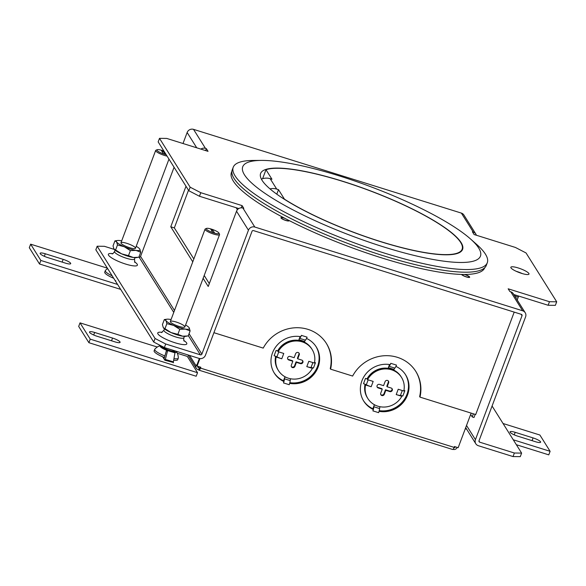 <?xml version="1.0" encoding="UTF-8"?>
<svg xmlns="http://www.w3.org/2000/svg" width="586" height="586" viewBox="0 0 586 586"><rect width="100%" height="100%" fill="white"/><g stroke="black" fill="none" stroke-linecap="round" stroke-linejoin="round"><path stroke-width="0.88" d="M196.779 365.51L196.398 364.953L196.076 365.803A3.098 2.93 147.9 0 0 197.87 369.539L198.888 370.066A3.098 0.798 -72.6 0 0 199.035 370.184A3.098 0.798 -72.6 0 0 200.5 368.096L200.822 367.239L197.108 366.082L199.921 358.581M197.878 366.323L197.863 366.36A1.165 1.099 147.9 0 0 198.537 367.759L199.394 368.03L198.727 369.803M199.394 368.03L199.614 368.338L200.339 367.092M453.044 449.323L453.205 449.374A3.098 2.93 147.9 0 0 457.131 447.426L457.146 447.382M199.379 358.486L196.742 365.496M471.159 413.123L458.157 447.704L454.443 446.539L454.121 447.389A3.098 0.798 107.4 0 1 452.648 449.484L199.035 370.184M315.444 362.712L314.543 362.426A4.322 0.894 20.6 0 1 315.444 362.712L313.444 368.037A4.322 0.894 20.6 0 0 311.1 367.525A4.322 0.894 20.6 0 0 311.027 367.517A7.53 1.56 -159.4 0 1 306.808 366.609L308.807 361.291L314.418 363.042A19.873 18.752 -32.1 0 0 312.118 349.476L311.781 348.934A19.873 18.752 -32.1 0 0 294.648 340.459A19.873 18.752 -32.1 0 0 277.815 351.161L278.16 351.71A19.873 18.752 -32.1 0 1 294.985 341.008A19.873 18.752 -32.1 0 1 312.118 349.476M283.771 353.461L281.771 358.786L283.771 353.461L278.16 351.71M311.693 348.795A19.873 18.752 -32.1 0 0 311.606 348.663A19.873 18.752 -32.1 0 0 294.48 340.188A19.873 18.752 -32.1 0 0 277.647 350.889L276.109 350.413L274.109 355.739A4.322 0.894 -159.4 0 1 276.79 356.793A4.322 0.894 -159.4 0 1 276.9 356.845A7.53 1.56 20.6 0 0 281.771 358.779L276.16 357.035A19.873 18.752 -32.1 0 0 278.46 370.601L278.116 370.059A19.873 18.752 -32.1 0 1 275.816 356.486L276.16 357.035M306.8 366.616L312.419 368.367A19.873 18.752 -32.1 0 1 295.586 379.069A19.873 18.752 -32.1 0 1 278.46 370.601M291.33 366.55A1.941 1.831 147.9 0 0 294.568 365.825L296.069 361.826L296.406 362.375L294.905 366.367A1.941 1.831 147.9 0 1 291.476 366.836A1.941 1.831 147.9 0 1 291.33 365.246L292.832 361.254L288.81 359.994A1.941 1.831 147.9 0 1 288.012 357.101A1.941 1.831 147.9 0 1 290.143 356.449L294.165 357.702L295.666 353.71A1.941 1.831 -32.1 0 1 299.102 353.241A1.941 1.831 -32.1 0 1 299.248 354.83L298.904 354.288A1.941 1.831 -32.1 0 0 298.904 352.984M298.904 354.288L297.402 358.28L297.747 358.822L299.248 354.83M297.747 358.822L301.768 360.082A1.941 1.831 -32.1 0 1 302.566 362.976A1.941 1.831 -32.1 0 1 300.435 363.628L300.091 363.086A1.941 1.831 -32.1 0 0 302.544 360.566M296.406 362.375L300.435 363.628M312.419 368.367L311.1 367.525M296.069 361.826L300.091 363.086M287.689 358.962A1.941 1.831 147.9 0 0 288.466 359.452L292.495 360.712L292.832 361.254M403.937 390.408A4.322 0.894 20.6 0 1 404.853 390.664L402.846 395.99A4.322 0.894 20.6 0 0 400.502 395.477A4.322 0.894 20.6 0 0 400.428 395.469A7.53 1.56 -159.4 0 1 396.209 394.561L398.209 389.243L403.82 390.994A19.873 18.752 -32.1 0 0 401.52 377.428L401.183 376.886A19.873 18.752 -32.1 0 0 384.05 368.418A19.873 18.752 -32.1 0 0 367.224 379.12L367.561 379.662A19.873 18.752 -32.1 0 1 384.394 368.96A19.873 18.752 -32.1 0 1 401.52 377.428M373.172 381.413L371.172 386.738L373.172 381.413L367.561 379.662M401.095 376.754A19.873 18.752 -32.1 0 0 401.014 376.615A19.873 18.752 -32.1 0 0 383.881 368.14A19.873 18.752 -32.1 0 0 367.048 378.842L365.51 378.366L363.51 383.691A4.322 0.894 -159.4 0 1 366.199 384.746A4.322 0.894 -159.4 0 1 366.301 384.797A7.53 1.56 20.6 0 0 371.172 386.738L365.561 384.987A19.873 18.752 -32.1 0 0 367.862 398.553L367.517 398.011A19.873 18.752 -32.1 0 1 365.217 384.445L365.561 384.987M396.209 394.568L401.82 396.319A19.873 18.752 -32.1 0 1 384.995 407.021A19.873 18.752 -32.1 0 1 367.862 398.553M385.815 390.327L389.837 391.58A1.941 1.831 -32.1 0 0 392.144 388.774A1.941 1.831 -32.1 0 0 391.17 388.035L387.148 386.775L388.65 382.783A1.941 1.831 147.9 0 0 386.694 380.38A1.941 1.831 147.9 0 0 385.075 381.662L383.574 385.654L379.545 384.401A1.941 1.831 147.9 0 0 377.238 387.207A1.941 1.831 147.9 0 0 378.212 387.947L382.233 389.207L380.732 393.199A1.941 1.831 -32.1 0 0 382.695 395.601A1.941 1.831 -32.1 0 0 384.313 394.319L385.815 390.327L385.471 389.785L389.492 391.038A1.941 1.831 -32.1 0 0 391.946 388.525M382.233 389.207L381.896 388.665L377.875 387.405A1.941 1.831 147.9 0 1 377.091 386.914M387.148 386.775L386.804 386.233L388.306 382.24A1.941 1.831 147.9 0 0 388.306 380.937M384.313 394.319L383.969 393.777L385.471 389.785M383.969 393.777A1.941 1.831 -32.1 0 1 380.739 394.503M401.82 396.319L400.502 395.477M276.79 356.793L275.816 356.486M366.199 384.746L365.217 384.445M274.101 372.769A24.715 23.33 147.9 0 0 283.478 380.783L284.913 376.966L286.217 377.377M315.964 346.494A24.715 23.33 -32.1 0 1 314.433 372.198A24.715 23.33 -32.1 0 1 289.843 382.68M278.035 369.92A19.873 18.752 -32.1 0 1 277.947 369.788A19.873 18.752 -32.1 0 1 275.632 356.281M276.109 350.413A4.322 0.894 -159.4 0 1 277.881 351.058M363.503 400.721A24.715 23.33 147.9 0 0 372.879 408.735L374.315 404.919L375.619 405.329M405.365 374.447A24.715 23.33 -32.1 0 1 403.835 400.15A24.715 23.33 -32.1 0 1 379.245 410.632M367.437 397.872A19.873 18.752 -32.1 0 1 367.349 397.74A19.873 18.752 -32.1 0 1 365.034 384.233M404.853 390.664L403.944 390.379M365.51 378.366A4.322 0.894 -159.4 0 1 367.283 379.01M300.801 336.679A4.739 1.216 107.4 0 1 299.68 338.349A2.132 0.549 -72.6 0 0 298.926 339.69L300.098 336.562M306.551 338.415L307.086 337.155A4.739 1.216 107.4 0 1 306.551 338.415A4.739 1.216 107.4 0 1 305.401 340.136A2.132 0.549 -72.6 0 0 304.647 341.477L298.926 339.69M289.667 383.325L289.213 384.709A4.739 1.216 -72.6 0 0 289.667 383.325A4.739 1.216 -72.6 0 0 290.195 380.607A2.132 0.549 107.4 0 1 290.627 378.776M274.182 372.901A24.715 23.33 147.9 0 0 283.646 381.054L283.946 381.537A4.739 1.216 -72.6 0 0 284.466 378.82A2.132 0.549 107.4 0 1 284.913 376.966M390.203 364.631A4.739 1.216 107.4 0 1 389.082 366.301A2.132 0.549 -72.6 0 0 388.328 367.642L389.5 364.514M395.953 366.367L396.488 365.107A4.739 1.216 107.4 0 1 395.953 366.367A4.739 1.216 107.4 0 1 394.803 368.089A2.132 0.549 -72.6 0 0 394.048 369.429L388.328 367.642M379.069 411.277L378.615 412.661A4.739 1.216 -72.6 0 0 379.069 411.277A4.739 1.216 -72.6 0 0 379.596 408.559A2.132 0.549 107.4 0 1 380.028 406.728M363.584 400.853A24.715 23.33 147.9 0 0 373.048 409.006L373.348 409.489A4.739 1.216 -72.6 0 0 373.875 406.772A2.132 0.549 107.4 0 1 374.315 404.919M373.348 409.489L373.392 409.548A24.715 23.33 147.9 0 1 363.752 401.132A24.715 23.33 147.9 0 1 365.085 374.952A24.715 23.33 147.9 0 1 390.269 364.639L390.767 363.32L396.488 365.107M373.392 409.548L372.894 410.874L378.615 412.661M283.946 381.537L283.99 381.596A24.715 23.33 147.9 0 1 274.351 373.179A24.715 23.33 147.9 0 1 275.676 347A24.715 23.33 147.9 0 1 300.867 336.686L301.365 335.368L307.086 337.155M283.99 381.596L283.492 382.922L289.213 384.709M283.558 381.017A2.798 0.718 -72.6 0 0 283.705 380.168M289.784 382.914A24.715 23.33 147.9 0 0 314.579 372.498A24.715 23.33 147.9 0 0 316.052 346.626M306.588 338.481A24.715 23.33 -32.1 0 1 316.228 346.897A24.715 23.33 -32.1 0 1 314.894 373.077A24.715 23.33 -32.1 0 1 289.711 383.383M372.96 408.969A2.798 0.718 -72.6 0 0 373.114 408.12M379.186 410.867A24.715 23.33 147.9 0 0 403.988 400.45A24.715 23.33 147.9 0 0 405.453 374.586M395.99 366.433A24.715 23.33 -32.1 0 1 405.629 374.85A24.715 23.33 -32.1 0 1 404.303 401.029A24.715 23.33 -32.1 0 1 379.113 411.343M199.416 358.493L196.764 365.539L197.108 366.082M454.025 447.631A1.165 1.099 147.9 0 0 455.344 446.869L455.359 446.825M190.15 187.19L200.793 192.699L199.46 196.251L188.817 190.743L190.15 187.19L159.495 138.347L166.732 138.428L208.037 151.342L206.338 148.632L205.444 148.346A5.04 4.754 -32.1 0 0 200.91 149.115M205.598 150.58L206.338 148.632M476.352 235.235A5.04 4.754 -32.1 0 0 473.29 232.093L472.397 231.814L474.103 234.532L515.402 247.446L526.045 252.954L556.7 301.797L555.367 305.35L548.13 305.269L549.463 301.717L508.157 288.803L509.864 291.52L510.758 291.799A5.04 4.754 147.9 0 1 513.292 293.733L525.21 312.726A5.04 4.754 -32.1 0 1 525.591 316.865L479.018 440.767A1.165 1.099 147.9 0 0 479.685 442.166L478.952 441.002M475.825 234.034L463.907 215.033A5.04 4.754 147.9 0 0 461.372 213.099L193.519 129.352A5.04 4.754 147.9 0 0 187.139 132.517L183 143.511M188.34 335.632L200.397 354.845A1.165 1.099 147.9 0 0 201.87 354.112L248.442 230.21A5.04 4.754 -32.1 0 1 254.822 227.046L522.675 310.792A5.04 4.754 -32.1 0 1 525.21 312.726M164.373 347.549L153.73 342.041L155.063 338.488L165.706 343.997L164.373 347.549L199.057 358.398A5.04 4.754 147.9 0 0 205.444 355.233L252.017 231.324A1.165 1.099 -32.1 0 1 253.489 230.598L521.342 314.345A1.165 1.099 -32.1 0 1 522.016 315.744L475.436 439.654A5.04 4.754 147.9 0 0 478.352 445.719L513.043 456.567L514.376 453.015L521.613 453.095L520.28 456.648L513.043 456.567M522.28 273.581A9.691 2.014 20.6 0 0 516.222 271.303M188.817 190.743L158.161 141.9L159.495 138.347M513.79 294.531L548.13 305.269M199.46 196.251L238.788 208.55M461.951 274.431A3.875 0.806 20.6 0 0 466.273 276.797A3.875 0.806 20.6 0 0 469.225 277.075A3.875 0.806 20.6 0 0 464.332 274.46M284.913 218.366A3.875 0.806 20.6 0 0 281.368 217.882A3.875 0.806 20.6 0 0 285.682 220.336A3.875 0.806 20.6 0 0 288.627 220.614A3.875 0.806 20.6 0 0 288.415 220.175M521.621 273.384A9.691 2.014 20.6 0 0 528.99 274.08A9.691 2.014 20.6 0 0 520.624 268.784A9.691 2.014 20.6 0 0 510.846 267.26A9.691 2.014 20.6 0 0 521.621 273.384M203.122 278.343L208.228 286.481L236.524 211.209A5.04 4.754 147.9 0 1 242.904 208.052L243.798 208.33L242.099 205.613L200.793 192.699M549.463 301.717L556.7 301.797M241.264 207.832L242.099 205.613M193.841 258.968L174.342 227.895L170.768 226.782L192.765 261.832M204.199 275.479L209.305 283.617M185.996 186.253L170.768 226.782M174.079 167.259L140.567 256.419A1.165 1.099 -32.1 0 1 139.087 257.151L173.756 312.397M174.342 227.895L188.494 190.238M492.079 406.025L521.613 453.095M514.376 453.015L479.685 442.166M130.385 250.618L135.945 250.39L140.728 252.214L138.838 257.254L133.278 257.488A12.599 2.615 -159.4 0 1 121.654 253.855L128.488 255.657L130.385 250.618L124.32 246.757L117.486 244.948L115.589 249.988L121.654 253.855A12.599 2.615 -159.4 0 1 114.241 249.394L104.403 246.303L97.166 246.223L95.833 249.775L153.73 342.041M155.063 338.488L97.166 246.223M200.397 354.845L165.706 343.997M464.713 274.46A4.358 0.908 -159.4 0 1 469.62 276.973A4.358 0.908 -159.4 0 1 469.679 277.251A4.358 0.908 -159.4 0 1 465.76 276.739A4.358 0.908 -159.4 0 1 461.548 274.424M289.001 220.475A4.358 0.908 -159.4 0 1 289.081 220.783A4.358 0.908 -159.4 0 1 286.364 220.644A4.358 0.908 -159.4 0 1 280.914 217.714A4.358 0.908 -159.4 0 1 284.349 218.065M213.919 332.694L263.224 348.106A36.837 34.764 147.9 0 1 294.406 327.816A36.837 34.764 147.9 0 1 326.439 343.499A36.837 34.764 147.9 0 1 330.585 369.165L352.625 376.058A36.837 34.764 147.9 0 1 383.815 355.768A36.837 34.764 147.9 0 1 415.84 371.451A36.837 34.764 147.9 0 1 419.986 397.118L475.707 414.544L514.208 312.111M415.664 371.18A36.837 34.764 147.9 0 1 419.642 396.575L419.986 397.118M326.263 343.228A36.837 34.764 147.9 0 1 330.24 368.623L330.585 369.165M473.385 413.819L472.213 416.939L474.001 417.496L475.173 414.375M472.213 416.939L470.653 414.456M392.173 409.153L392.027 409.548M386.936 410.581L387.478 410.793M484.754 267.714A135.315 28.084 -159.4 0 1 352.838 248.083A135.315 28.084 -159.4 0 1 231.045 174.533L231.851 172.409M231.844 172.372L231.06 174.496A135.315 28.084 -159.4 0 1 231.433 172.46L231.902 171.215M478.711 248.068A126.979 26.355 20.6 0 0 470.463 238.927A126.979 26.355 20.6 0 0 370.865 186.78A126.979 26.355 20.6 0 0 261.576 160.41A126.979 26.355 20.6 0 0 338.649 230.789A126.979 26.355 20.6 0 0 478.711 248.068M461.094 242.56A107.883 22.393 20.6 0 0 356.002 185.637A107.883 22.393 20.6 0 0 260.602 173.493A107.883 22.393 20.6 0 0 353.717 232.408A107.883 22.393 20.6 0 0 462.581 249.409A107.883 22.393 20.6 0 0 461.094 242.56M261.576 160.41L253.372 160.454A135.703 28.165 20.6 0 0 233.228 167.252L232.224 169.911A135.703 28.165 20.6 0 0 349.344 244.025A135.703 28.165 20.6 0 0 486.285 265.407L487.288 262.748A135.703 28.165 20.6 0 0 485.42 254.134A135.703 28.165 20.6 0 0 476.608 244.369L470.463 238.927M233.228 167.252A135.703 28.165 20.6 0 0 350.347 241.366A135.703 28.165 20.6 0 0 487.288 262.748M262.609 178.715L265.985 169.72A107.399 22.29 20.6 0 1 381.698 195.372A107.399 22.29 20.6 0 1 462.127 249.233A107.399 22.29 20.6 0 1 392.459 245.087A107.399 22.29 20.6 0 1 284.466 199.174L278.497 189.659L276.709 189.095A12.599 11.896 147.9 0 0 270.007 188.897M265.985 169.72L271.963 179.235L270.168 178.679L276.709 189.095M276.797 194.178L278.497 189.659M261.407 179.155A12.599 11.896 -32.1 0 1 270.168 178.679M163.78 357.255L162.805 356.962L164.856 360.222L173.331 362.463M177.346 353.299L187.3 356.413L197.519 372.696L90.237 339.148L80.018 322.864L157.312 347.037M114.929 341.85L97.049 336.261A6.783 1.406 -159.4 0 1 89.504 331.976A6.783 1.406 -159.4 0 1 94.661 332.46L112.541 338.056A6.783 1.406 -159.4 0 1 120.086 342.341A6.783 1.406 -159.4 0 1 114.929 341.85M197.519 372.696L196.185 376.241L88.904 342.7L78.685 326.417L80.018 322.864M88.904 342.7L90.237 339.148M173.427 362.793L173.39 361.855L165.149 359.386L164.476 359.621M164.051 358.947L166.278 351.073L167.625 350.604L165.12 360.302M167.625 350.604L174.972 352.809L173.39 361.855M219.45 234.144A7.757 1.612 -159.4 0 1 219.508 234.254A7.757 1.612 -159.4 0 1 219.552 234.634A7.757 1.612 -159.4 0 1 212.696 233.763A7.757 1.612 -159.4 0 1 205.144 229.668A7.757 1.612 -159.4 0 1 205.041 229.177A7.757 1.612 -159.4 0 1 205.32 228.921L206.528 228.401A6.783 1.406 20.6 0 0 206.375 229.06A6.783 1.406 20.6 0 0 213.656 232.862A6.783 1.406 20.6 0 0 218.944 233.067A6.783 1.406 20.6 0 0 213.128 229.697A6.783 1.406 20.6 0 0 206.528 228.401M212.806 232.444A6.182 1.282 20.6 0 0 214.601 233.008L212.454 229.587A6.182 1.282 20.6 0 0 210.667 229.031L212.806 232.444M211.912 231.016L212.454 229.587M164.9 355.951A12.599 2.615 -159.4 0 1 154.697 349.329L154.125 350.846A12.599 2.615 20.6 0 0 154.301 351.644A12.599 2.615 20.6 0 0 164.461 357.519M173.683 360.156A12.599 2.615 20.6 0 0 177.719 359.709L178.291 358.2A12.599 2.615 -159.4 0 1 173.961 358.595M173.515 352.369A8.871 1.839 -159.4 0 0 176.503 351.578L176.291 351.278A8.871 1.839 -159.4 0 1 176.481 351.534A8.871 1.839 -159.4 0 1 176.503 351.578A13.573 13.573 0 0 1 178.327 357.965A12.599 2.615 -159.4 0 1 178.291 358.2M154.697 349.329A12.599 2.615 -159.4 0 1 154.821 349.139A13.573 13.573 0 0 1 160.396 345.528M167.508 350.648A8.871 1.839 -159.4 0 1 160.11 346.414A8.871 1.839 -159.4 0 1 160.403 345.528A8.871 1.839 -159.4 0 1 160.439 345.513L160.403 345.528M163.589 328.05A12.599 2.615 -159.4 0 0 163.626 328.087A12.599 2.615 -159.4 0 0 171.039 332.555L177.873 334.357L179.77 329.317L185.33 329.083L190.113 330.914L188.216 335.954L182.656 336.188A12.599 2.615 -159.4 0 1 171.039 332.555L164.974 328.687L166.871 323.648L173.705 325.45A12.599 2.615 -159.4 0 1 165.977 320.579L166.871 323.648M179.77 329.317L173.705 325.45A12.599 2.615 -159.4 0 0 185.33 329.083A12.599 2.615 20.6 0 0 189.219 327.845L188.941 327.471M164.974 328.687L163.311 327.677L162.417 324.615L164.314 319.575L165.977 320.579A12.599 2.615 -159.4 0 1 166.966 319.187A12.599 2.615 -159.4 0 1 169.874 319.341A12.599 2.615 -159.4 0 1 171.068 319.553M163.626 328.087L163.311 327.677M164.314 319.575L166.966 319.187M190.113 330.914L189.219 327.845A12.599 2.615 -159.4 0 0 188.912 327.435L188.963 327.501M186.722 336.196L185.564 336.335A12.599 2.615 20.6 0 1 182.656 336.188L177.873 334.357M185.586 325.01A12.599 2.615 -159.4 0 1 188.912 327.435M182.356 327.208A7.757 1.612 20.6 0 0 184.861 326.944A7.757 1.612 20.6 0 0 178.166 322.71A7.757 1.612 20.6 0 0 170.343 321.487A7.757 1.612 20.6 0 0 174.313 324.571A7.757 1.612 20.6 0 0 182.356 327.208M113.772 278.365L115.816 281.632M117.588 284.444L40.852 260.455L30.633 244.172L107.37 268.161M65.544 263.158L47.664 257.562A6.783 1.406 -159.4 0 1 40.119 253.277A6.783 1.406 -159.4 0 1 45.276 253.767L63.163 259.356A6.783 1.406 -159.4 0 1 70.701 263.641A6.783 1.406 -159.4 0 1 65.544 263.158M120.679 289.381L39.518 264L29.3 247.717L30.633 244.172M39.518 264L40.852 260.455M115.764 280.687L115.735 281.602M167.076 156.103A7.757 1.612 -159.4 0 1 155.759 150.968A7.757 1.612 -159.4 0 1 155.656 150.477A7.757 1.612 -159.4 0 1 155.942 150.221L157.143 149.708A6.783 1.406 20.6 0 0 156.989 150.36A6.783 1.406 20.6 0 0 166.197 154.704M163.919 151.063A6.783 1.406 20.6 0 0 157.143 149.708M163.428 153.752A6.182 1.282 20.6 0 0 165.215 154.308L163.069 150.888A6.182 1.282 20.6 0 0 161.282 150.331L163.428 153.752M162.527 152.323L163.069 150.888M112.182 275.838A12.599 2.615 -159.4 0 1 105.312 270.629L104.748 272.146A12.599 2.615 20.6 0 0 104.916 272.944A12.599 2.615 20.6 0 0 113.713 278.277M105.312 270.629A12.599 2.615 -159.4 0 1 105.436 270.439A13.573 13.573 0 0 1 107.612 268.549M115.589 249.988L113.926 248.984L113.032 245.915L114.929 240.875L116.592 241.879L117.486 244.948M114.182 249.336L114.241 249.394A12.599 2.615 -159.4 0 1 114.204 249.35L113.926 248.984M114.929 240.875L117.581 240.494A12.599 2.615 -159.4 0 1 120.489 240.641A12.599 2.615 -159.4 0 1 121.683 240.861M117.581 240.494A12.599 2.615 -159.4 0 0 116.592 241.879A12.599 2.615 -159.4 0 0 124.32 246.757A12.599 2.615 -159.4 0 0 135.945 250.39A12.599 2.615 20.6 0 0 139.842 249.153L139.556 248.772A12.599 2.615 -159.4 0 1 139.842 249.153L140.728 252.214M137.336 257.496L136.179 257.642A12.599 2.615 20.6 0 1 133.278 257.488L128.488 255.657M136.201 246.318A12.599 2.615 -159.4 0 1 139.527 248.742L139.578 248.801M132.971 248.515A7.757 1.612 20.6 0 0 135.476 248.244A7.757 1.612 20.6 0 0 128.781 244.01A7.757 1.612 20.6 0 0 120.958 242.787A7.757 1.612 20.6 0 0 124.928 245.871A7.757 1.612 20.6 0 0 132.971 248.515M503.044 423.502L539.889 435.024L550.108 451.308L513.263 439.786M515.197 432.322L533.077 437.91A6.783 1.406 -159.4 0 1 540.622 442.196A6.783 1.406 -159.4 0 1 535.465 441.712L517.585 436.116A6.783 1.406 -159.4 0 1 510.04 431.831A6.783 1.406 -159.4 0 1 515.197 432.322L514.244 434.863M550.108 451.308L548.774 454.853L516.361 444.723M466.654 429.179L465.284 428.754M518.456 296.091L518.398 295.974A7.757 1.612 -159.4 0 1 518.456 296.091A7.757 1.612 -159.4 0 1 518.5 296.472A7.757 1.612 -159.4 0 1 515.072 296.575M514.186 295.161A6.783 1.406 20.6 0 0 517.13 295.578M197.804 366.594L198.537 367.759M189.564 355.424L196.076 365.803M200.5 368.096L454.121 447.389M294.905 366.367L294.568 365.825M288.81 359.994L288.466 359.452M378.212 387.947L377.875 387.405M388.65 382.783L388.306 382.24M389.837 391.58L389.492 391.038M312.887 362.566L311.027 367.517M278.76 351.893L276.9 356.845M402.289 390.518L400.428 395.469M368.162 379.845L366.301 384.797M299.68 338.349L305.401 340.136M284.466 378.82L290.195 380.607M389.082 366.301L394.803 368.089M373.875 406.772L379.596 408.559M242.904 208.052L254.822 227.046M522.675 310.792L510.758 291.799M473.29 232.093L461.372 213.099M193.519 129.352L205.444 148.346M187.139 132.517L196.735 147.804M236.524 211.209L248.442 230.21M140.567 256.419L174.482 310.47M189.066 333.712L201.87 354.112M521.086 314.264L522.016 315.744M475.436 439.654L466.522 425.443M164.461 328.871L163.948 330.226A10.665 2.212 20.6 0 0 175.8 336.965A10.665 2.212 20.6 0 0 183.909 337.726C183.616 339.741 183.726 340.891 184.231 341.169M135.036 257.672L134.524 259.034A10.665 2.212 -159.4 0 1 126.422 258.265A10.665 2.212 -159.4 0 1 114.563 251.526C113.457 253.233 112.622 254.031 112.058 253.906M162.154 332.335A15.507 3.216 20.6 0 0 159.333 335.368A15.507 3.216 20.6 0 0 174.987 342.759A15.507 3.216 20.6 0 0 183.872 340.495M112.768 253.635A15.507 3.216 20.6 0 0 109.948 256.668A15.507 3.216 20.6 0 0 125.602 264.059A15.507 3.216 20.6 0 0 134.487 261.803M236.143 207.722L237.396 209.722M93.709 335.009L94.661 332.46M111.516 340.788L112.541 338.056M162.11 346.377A6.783 1.406 20.6 0 0 162.197 346.575A6.783 1.406 20.6 0 0 168.812 350.157A6.783 1.406 20.6 0 0 174.811 350.919L174.848 350.824A7.171 1.487 -159.4 0 1 169.794 350.963A7.171 1.487 -159.4 0 1 161.707 346.817A7.171 1.487 -159.4 0 1 161.751 346.194M160.557 345.579A8.622 1.787 20.6 0 0 160.374 346.399A8.622 1.787 20.6 0 0 168.739 350.941M171.705 351.827A8.622 1.787 20.6 0 0 176.188 351.241M44.324 256.309L45.276 253.767M62.131 262.089L63.163 259.356M532.051 440.643L533.077 437.91M187.872 354.896L196.31 368.345M475.817 443.785L465.694 427.648M184.422 336.371L183.909 337.726M115.076 250.171L114.563 251.526M161.443 332.606L163.948 330.226M134.846 262.477L134.524 259.034M461.38 251.218L462.127 249.233M205.041 229.177L170.343 321.487M219.552 234.634L184.861 326.944M218.944 233.067L219.508 234.254M155.656 150.477L120.958 242.787M168.973 159.121L135.476 248.244M518.5 296.472L517.196 299.951"/></g></svg>

